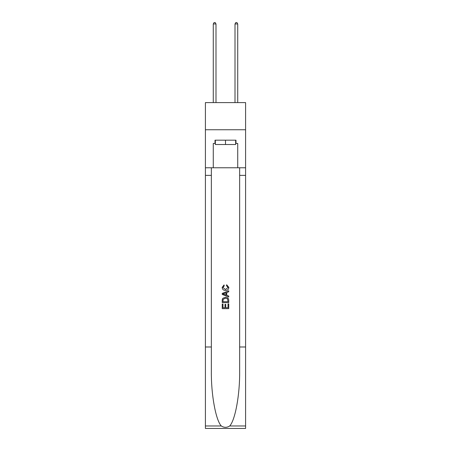 <?xml version="1.0" encoding="UTF-8"?>
<svg xmlns="http://www.w3.org/2000/svg" width="451" height="451" viewBox="0 0 451 451"><rect width="100%" height="100%" fill="white"/><g stroke="black" fill="none" stroke-linecap="round" stroke-linejoin="round"><path stroke-width="0.68" d="M245.592 129.753L245.592 102.602L205.408 102.602L205.408 129.753L245.592 129.753L245.592 167.772L237.722 167.772L237.722 143.441L235.98 143.441L235.98 140.182L215.02 140.182L215.02 143.441L215.347 143.441M235.653 140.182L235.653 144.529L215.347 144.529L215.347 140.182M225.5 140.182L225.5 144.529M228.003 303.889L228.003 307.734L225.748 307.734L228.003 307.734L228.003 303.889L228.753 303.889L228.753 308.653L222.236 308.653L222.236 304.059L222.236 308.653M224.998 304.307L224.998 307.734L222.991 307.734L224.998 307.734L224.998 304.307L225.748 304.307L225.748 307.734M222.8 298.308L222.332 299.255L222.8 298.308L225.461 297.288C227.546 297.282 228.646 298.286 228.753 300.304L228.753 302.638L222.236 302.638L222.236 300.405L222.236 302.638M226.667 284.756L226.453 285.675L226.667 284.756L228.837 287.417C228.663 289.418 227.535 290.427 225.449 290.438L225.449 290.438C223.448 290.393 222.349 289.395 222.157 287.434L224.051 284.925L224.248 285.844L222.907 287.479L225.444 289.519L228.088 287.501L226.453 285.675M229.7 425.969L245.592 425.969L245.592 428.45L205.408 428.45L205.408 346.988L211.356 346.988L211.356 371.207C211.062 394.354 215.758 420.214 221.3 425.969C224.096 427.757 226.898 427.757 229.7 425.969C235.242 420.214 239.938 394.354 239.644 371.207L239.644 167.772M222.236 293.387L222.236 294.424L228.753 297.012L222.236 294.424L222.236 293.387L228.753 290.799L222.236 293.387M239.644 346.988L245.592 346.988L245.592 167.772M205.408 346.988L205.408 129.753M211.356 167.772L211.356 346.988M245.592 425.969L245.592 346.988M205.408 167.772L213.278 167.772L213.278 143.441L215.02 143.441M213.278 167.772L237.722 167.772M235.653 143.441L235.98 143.441M228.753 290.799L228.753 291.774L226.752 292.519L226.752 295.292L228.753 296.036L228.753 297.012M224.192 294.351L225.996 295.016L225.996 292.795L222.991 293.905L224.192 294.351M225.996 292.795L225.996 295.016M222.236 300.405L222.332 299.255M227.541 298.833L228.003 301.719L227.541 298.833L225.449 298.207L223.127 299.317L222.991 301.719L228.003 301.719L222.991 301.719M222.236 304.059L222.991 304.059L222.991 307.734M215.995 102.602L215.995 23.959L213.278 23.959L213.278 102.602M213.278 23.959L214.095 22.55L215.183 22.55L215.995 23.959M237.722 102.602L237.722 23.959L235.005 23.959L235.005 102.602M235.005 23.959L235.817 22.55L236.905 22.55L237.722 23.959M239.644 175.371L245.592 175.371M211.356 175.371L205.408 175.371M205.408 425.969L221.3 425.969"/></g></svg>
